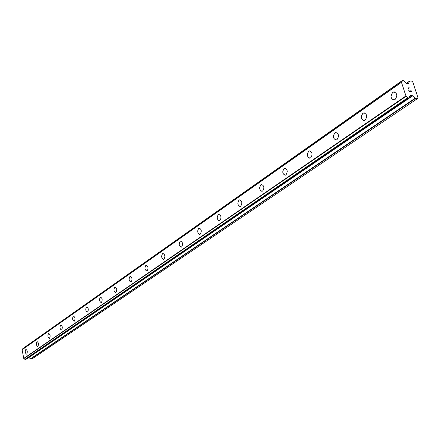 <?xml version="1.0" encoding="UTF-8"?>
<svg xmlns="http://www.w3.org/2000/svg" width="440" height="440" viewBox="0 0 440 440"><rect width="100%" height="100%" fill="white"/><g stroke="black" fill="none" stroke-linecap="round" stroke-linejoin="round"><path stroke-width="0.66" d="M393.591 99.963C390.511 98.296 390.236 95.761 392.766 92.356L394.29 91.889M395.087 99.501L394.168 99.913C390.605 98.786 390.137 96.272 392.761 92.356L393.695 91.938C397.265 93.071 397.727 95.59 395.087 99.501M363.77 120.643C360.817 119.037 360.531 116.578 362.907 113.278L364.254 112.855M365.09 120.23L364.271 120.599C360.899 119.471 360.448 117.029 362.907 113.278L363.743 112.899C367.114 114.037 367.565 116.479 365.09 120.23M335.847 140.003C333.02 138.446 332.723 136.065 334.961 132.864L336.155 132.479M337.018 139.629L336.276 139.964C333.091 138.831 332.651 136.466 334.956 132.864L335.715 132.523C338.899 133.656 339.334 136.026 337.018 139.629M309.645 158.169C306.933 156.651 306.636 154.341 308.743 151.234L309.804 150.882M310.69 157.823L310.013 158.125C306.999 156.998 306.576 154.704 308.737 151.234L309.425 150.926C312.444 152.059 312.862 154.357 310.69 157.823M285.01 175.236C282.414 173.762 282.111 171.518 284.097 168.504L285.048 168.185M285.945 174.922L285.329 175.197C282.475 174.075 282.062 171.842 284.097 168.504L284.719 168.218C287.579 169.351 287.986 171.589 285.945 174.922M261.805 191.312C259.32 189.877 259.012 187.693 260.893 184.762L261.751 184.47M262.642 191.026L262.086 191.279C259.369 190.152 258.973 187.985 260.887 184.762L261.459 184.503C264.176 185.636 264.572 187.809 262.642 191.026M239.91 206.476C237.529 205.073 237.226 202.945 239.003 200.101L239.773 199.837M240.664 206.212L240.157 206.443C237.578 205.326 237.188 203.209 238.997 200.101L239.52 199.865C242.099 200.992 242.484 203.11 240.664 206.212M219.219 220.803C216.937 219.428 216.634 217.36 218.317 214.594L219.016 214.352M219.901 220.561L219.434 220.77C216.981 219.659 216.607 217.597 218.317 214.594L218.79 214.379C221.249 215.501 221.617 217.564 219.901 220.561M199.634 234.361C197.445 233.019 197.148 231 198.743 228.311L199.375 228.085M200.255 234.141L199.826 234.333C197.483 233.222 197.126 231.22 198.743 228.311L199.177 228.113C201.52 229.229 201.878 231.237 200.255 234.141M181.071 247.209C178.97 245.894 178.679 243.925 180.191 241.313L180.769 241.104M181.632 247.011L181.236 247.187C179.003 246.081 178.656 244.123 180.191 241.313L180.593 241.131C182.826 242.237 183.172 244.195 181.632 247.011M163.449 259.408C161.43 258.115 161.145 256.196 162.586 253.649L163.108 253.457M163.961 259.221L163.597 259.386C161.464 258.286 161.128 256.377 162.58 253.649L162.954 253.479C165.088 254.584 165.423 256.493 163.961 259.221M146.696 270.996C144.766 269.731 144.48 267.856 145.849 265.375L146.333 265.199M147.169 270.826L146.834 270.974C144.793 269.885 144.463 268.021 145.849 265.375L146.19 265.221C148.231 266.315 148.555 268.18 147.169 270.826M130.757 282.024C128.904 280.781 128.623 278.949 129.927 276.535L130.367 276.37M131.192 281.864L130.878 282.007C128.925 280.923 128.612 279.103 129.921 276.535L130.24 276.386C132.192 277.475 132.512 279.301 131.192 281.864M115.572 292.534C113.79 291.308 113.514 289.52 114.758 287.166L115.159 287.012M115.968 292.386L115.676 292.518C113.812 291.445 113.504 289.658 114.752 287.166L115.049 287.029C116.919 288.107 117.227 289.894 115.968 292.386M101.085 302.555C99.368 301.351 99.105 299.596 100.287 297.303L100.661 297.159M101.453 302.418L101.184 302.539C99.391 301.472 99.094 299.728 100.282 297.303L100.562 297.176C102.35 298.249 102.647 299.992 101.453 302.418M87.252 312.125C85.602 310.937 85.344 309.221 86.471 306.983L86.818 306.851M87.593 311.993L87.34 312.109C85.618 311.053 85.333 309.342 86.471 306.983L86.724 306.867C88.446 307.929 88.732 309.639 87.593 311.993M74.03 321.272C72.441 320.1 72.188 318.423 73.266 316.239L73.585 316.113M74.344 321.151L74.107 321.255C72.457 320.21 72.177 318.538 73.26 316.239L73.502 316.129C75.152 317.18 75.433 318.852 74.344 321.151M61.38 330.022C59.846 328.867 59.598 327.228 60.632 325.089L60.924 324.979M61.666 329.912L61.446 330.011C59.862 328.972 59.587 327.333 60.627 325.089L60.852 324.99C62.436 326.034 62.711 327.673 61.666 329.912M49.258 338.399C47.784 337.266 47.542 335.654 48.532 333.57L48.802 333.465M49.528 338.3L49.324 338.393C47.8 337.359 47.531 335.753 48.527 333.57L48.736 333.476C50.265 334.51 50.529 336.116 49.528 338.3M37.642 346.434C36.218 345.318 35.981 343.739 36.933 341.699L37.186 341.6M37.895 346.335L37.703 346.423C36.234 345.406 35.976 343.827 36.927 341.699L37.125 341.611C38.594 342.634 38.852 344.212 37.895 346.335M26.499 354.139C25.124 353.04 24.893 351.489 25.8 349.498L26.037 349.404M26.73 354.052L26.554 354.134C25.135 353.122 24.888 351.577 25.8 349.498L25.982 349.415C27.396 350.427 27.649 351.973 26.73 354.052M28.76 357.445L30.52 358.787L32.362 358.699L417.659 98.483L415.201 98.175L412.286 95.623L410.322 95.574L409.464 96.525L408.986 98.026L407.968 97.884L405.944 95.959L401.462 82.313L401.945 81.961L402.32 80.52L403.436 80.652L406.489 83.314L408.452 83.375L409.844 80.982L411.901 81.12L412.753 81.917L418 97.746L417.659 98.483M401.544 82.137L22.105 349.701L23.749 358.424L25.053 359.464L25.883 359.409L409.007 98.026M22.627 349.338L22.792 348.706L402.259 80.751M409.228 91.405L410.146 91.454L409.222 91.405L408.727 89.909L409.228 91.405M410.146 91.454L409.877 90.64M410.295 91.465L411.208 91.514L410.295 91.465M411.208 91.514L410.718 90.024M411.422 91.718L410.867 90.03L411.428 91.718L409.139 91.586L408.584 89.898M408.733 88.594L407.902 87.819L410.185 87.956L407.902 87.824M408.26 88.033L410.185 87.956M402.27 80.586L22.82 348.596L402.276 80.575M407.968 97.884L25.053 359.464L407.952 97.867M409.233 96.778L409.789 96.399M23.942 358.55L406.236 96.206M23.826 358.479L406.06 96.069M23.749 358.424L405.944 95.959M22 349.85L401.462 82.313M22.05 349.778L401.511 82.214M30.8 358.87L415.597 98.373M30.52 358.787L415.201 98.175M28.897 357.517L412.687 95.821M409.139 97.768L412.286 95.623M410.207 95.733L410.514 95.524M25.806 359.436L408.986 98.026M25.196 359.502L408.166 97.983M24.97 359.354L407.825 97.691M406.461 83.309L409.563 81.142M409.2 96.844L409.888 96.371M25.883 359.409L409.079 97.999M22.105 349.701L401.572 82.109M22.869 348.546L402.32 80.52M406.411 83.303L409.651 81.032"/></g></svg>
